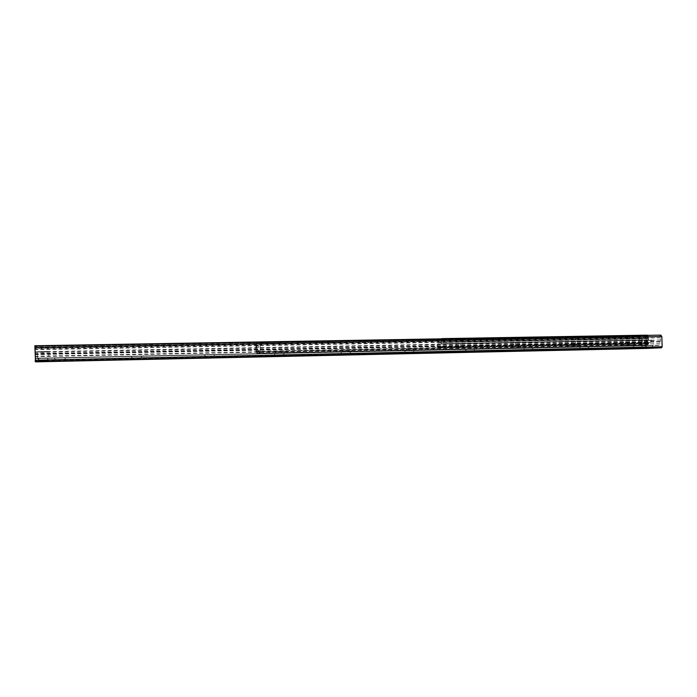<?xml version="1.0" encoding="UTF-8"?>
<svg xmlns="http://www.w3.org/2000/svg" width="697" height="697" viewBox="0 0 697 697"><rect width="100%" height="100%" fill="white"/><g stroke="black" fill="none" stroke-linecap="round" stroke-linejoin="round"><path stroke-width="0.52" stroke-dasharray="3.48 2.61" d="M38.535 358.31L47.919 358.119L38.265 358.319L38.309 360.854L47.954 360.663L38.596 360.819M645.875 345.616L652.549 345.459L645.875 345.616M642.103 345.695L632.893 345.912L642.103 345.695M640.09 348.178L635.411 348.291L640.09 348.178M588.704 346.81L579.294 347.028L588.704 346.81M586.595 349.345L581.821 349.458L586.595 349.345M533.048 347.977L523.412 348.186L533.048 347.977M530.844 350.565L525.956 350.678L530.844 350.565M474.997 349.188L465.099 349.406L474.997 349.188M472.688 351.828L467.67 351.95L472.688 351.828M414.384 350.452L404.199 350.669L414.384 350.452M411.979 353.161L406.804 353.274L412.005 353.161L414.401 350.452M351.044 351.776L340.537 351.994L351.044 351.776M348.526 354.546L343.185 354.66L348.526 354.546M284.794 353.161L273.895 353.379L284.794 353.161M282.146 355.993L276.613 356.115L282.146 355.993M215.417 354.616L204.082 354.834L215.417 354.616M212.637 357.517L206.887 357.631L212.637 357.517M142.693 356.132L130.844 356.359L142.693 356.132M139.775 359.103L133.754 359.225L139.775 359.103M66.372 357.727L53.93 357.962L66.372 357.727M63.305 360.776L56.988 360.898L63.305 360.776M35.521 361.865L34.859 345.747M647.043 348.413L646.459 347.463L646.145 337.592L646.973 336.041L647.652 335.998L647.583 340.755L649.264 345.677L35.172 358.241M658.238 345.242L35.164 358.223L659.118 345.198L660.538 340.023L659.815 336.416L660.146 335.187L660.861 335.135M658.639 345.224L659.118 345.198M624.756 335.701L630.402 335.588L624.756 335.701M625.81 336.869L629.304 336.79L625.81 336.869M629.269 343.394L625.775 343.473L629.269 343.394M570.625 336.616L576.402 336.503L570.625 336.616M571.732 337.81L575.295 337.731L571.732 337.81M575.321 344.466L571.758 344.545L575.321 344.466M514.212 337.575L520.119 337.461L514.212 337.575M515.353 338.786L519.012 338.716L515.353 338.786M519.091 345.59L515.44 345.668L519.091 345.59M455.341 338.568L461.405 338.463L455.341 338.568M456.535 339.805L460.29 339.735L456.535 339.805M460.421 346.757L456.674 346.836L460.421 346.757M647.104 335.161L640.595 335.597L641.841 340.127L640.839 343.272L647.347 342.924L646.093 338.655L647.278 335.37M438.805 338.899L437.054 339.387L438.047 342.636L437.394 347.333L442.011 347.01L441.096 342.384L441.907 338.847M641.789 338.916L438.038 342.636M640.839 343.272L437.402 347.333L640.839 343.272M406.011 348.918L416.161 348.709L406.011 348.918M406.037 349.964L416.187 349.746L406.037 349.964M342.279 350.216L352.76 350.007L342.279 350.216M342.305 351.279L352.787 351.061L342.305 351.279M275.611 351.567L286.467 351.358L275.611 351.567M275.637 352.656L286.493 352.438L275.637 352.656M257.176 342.802L256.339 343.682L257.393 342.767L638.679 336.207L257.393 342.767M256.557 343.647L256.844 352.09L640.7 344.257L640.726 345.198L639.811 345.25L639.027 343.961L638.809 336.982L638.138 336.242M638.679 336.207L639.349 336.947L639.794 344.301L257.21 352.055L257.237 353.144L255.477 351.48L255.843 345.799L256.914 345.782L256.54 351.07L255.468 351.088M639.349 336.947L638.809 336.982M260.216 343.098L261.061 342.201L259.981 343.133L260.408 351.262L648.585 343.464L647.844 344.841L646.921 344.893L646.894 343.935L648.018 343.49L260.181 351.288L257.21 352.055M260.835 342.236L647.679 335.614L648.358 336.372L647.801 336.407L647.112 335.649M647.801 336.407L648.018 343.49M259.981 343.133L260.181 351.288M261.061 342.201L647.679 335.614M511.232 346.784L520.903 346.575L511.232 346.784M511.258 347.786L520.938 347.568L511.258 347.786M567.785 345.634L577.238 345.424L567.785 345.634M567.82 346.618L577.264 346.4L567.82 346.618M622.038 344.536L631.29 344.318L622.038 344.536M622.072 345.494L631.316 345.276L622.072 345.494M256.914 345.782L258.421 345.573L257.332 345.59L257.968 350.8L259.049 350.783L258.421 345.573M259.049 350.783L259.572 351.776M256.54 351.07L257.062 352.046M255.843 345.799L257.332 345.59M648.175 343.029L646.781 338.515L645.962 338.533L647.356 343.046L648.184 343.368L641.981 343.699L640.726 345.198M645.962 338.533L642.242 338.759L643.061 338.742L641.972 343.36L641.162 343.377L642.242 338.759M641.162 343.377L640.735 344.257L646.894 343.935M647.356 343.046L646.964 343.935L640.77 344.248M646.781 338.515L643.061 338.742M646.921 344.893L648.184 343.368M257.968 350.8L259.415 352.856L259.728 351.776M259.754 352.882L260.408 351.262M648.358 336.372L648.585 343.464M256.339 343.682L256.531 351.697L257.237 353.144M646.694 342.201L646.746 340.371L651.826 340.084L652 341.913L648.071 342.628L645.718 342.218L649.046 342.61L652 341.913M651.015 341.931L650.85 340.101L645.77 340.389L645.718 342.218M646.102 348.047L652.427 347.89L646.102 348.047M645.762 347.672L652.819 347.498L645.762 347.672M645.701 345.616L652.749 345.451L645.701 345.616M43.911 354.006L43.824 351.515L43.867 353.78L42.378 353.806L42.421 354.599L43.17 354.015L43.911 354.006L43.911 354.573L43.867 353.78M42.378 353.806L42.334 351.541L42.43 354.041M38.823 361.307L47.466 361.142L38.823 361.307M646.459 347.463L35.512 360.671M646.145 337.592L35.277 348.465M646.973 336.041L35.225 346.566M647.652 335.998L35.198 346.522L647.67 335.998M648.053 337.148L35.225 347.96M647.513 338.603L35.268 349.755M647.583 340.755L35.32 352.412M648.184 342.088L35.338 354.067M648.28 342.515L35.347 354.599M648.332 344.222L35.39 356.716M649.264 345.677L35.399 358.546L649.238 345.677M659.981 343.63L35.085 356.28M659.928 341.887L35.05 354.111M659.998 341.443L35.033 353.562M660.538 340.023L34.989 351.811M660.46 337.818L34.937 349.075M659.815 336.416L34.911 347.306M660.146 335.187L34.876 345.79M442.098 346.479L647.478 342.436M442.011 347.01L647.347 342.924M441.34 343.969L646.433 340.119M441.131 343.708L646.128 339.875L441.123 343.708M441.096 342.384L646.093 338.655M441.288 342.088L646.372 338.376M441.907 339.474L647.269 335.945M441.924 339.282L647.295 335.762M441.915 338.942L647.286 335.457M437.176 339.047L640.595 335.597M437.054 339.387L640.43 335.91M437.063 339.718L640.438 336.215M437.097 339.901L640.482 336.39M437.838 342.375L641.501 338.672M438.082 343.943L641.841 340.127M437.89 344.24L641.562 340.406M437.28 346.827L640.682 342.802M256.749 351.671L639.576 343.935M259.057 351.175L256.548 351.462M641.17 343.717L647.365 343.386M640.761 345.198L646.955 344.893M255.477 351.48L257.977 351.201M259.711 352.882L257.193 353.144M257.167 352.055L259.685 351.776M647.844 344.841L260.12 352.839M260.094 351.741L647.809 343.882M639.027 343.961L256.531 351.697M256.871 353.179L639.837 345.242M646.746 340.371L653.35 340.31L646.642 340.572M651.948 340.267L653.35 340.31L653.507 345.242L648.062 345.634L644.411 345.477L644.255 340.545L650.963 340.284M645.666 340.589L650.85 340.101L645.77 340.389M645.213 345.625L652.688 345.468L645.213 345.625M43.867 351.758C50.254 351.558 50.236 351.471 43.824 351.515C50.419 351.48 48.476 351.471 48.712 351.819L43.876 351.994M43.833 351.741L48.712 351.819L48.834 357.892L37.263 358.101L48.354 358.145L37.499 358.328L48.921 358.092L37.516 358.328L37.481 351.95L42.334 351.776M42.395 352.02L37.481 351.95L42.334 351.541C35.93 351.741 35.948 351.828 42.386 351.785M38.858 361.569L38.797 358.284M47.718 361.377L47.649 358.145M652.627 348.117L652.549 345.459M645.457 348.3L645.378 345.642M642.747 345.66L640.438 348.369M632.893 345.912L635.411 348.291M589.183 346.784L586.839 349.328M579.294 347.028L581.838 349.694M533.362 347.951L531.027 350.774M523.412 348.186L525.974 350.913M475.154 349.18L472.801 352.046M465.108 349.406L467.696 352.185M404.208 350.669L406.804 353.274M340.537 351.994L343.212 354.912M350.931 351.785L348.465 354.546M273.895 353.379L276.639 356.367M284.559 353.179L282.032 356.001M204.073 354.834L206.878 357.631M215.094 354.642L212.507 357.761M130.836 356.359L133.754 359.225M142.31 356.167L139.583 359.121M53.93 357.962L56.988 360.898M65.962 357.77L63.096 360.793M658.438 345.424L35.172 358.467M624.338 335.736L625.558 336.886L625.775 343.473M630.402 335.588L629.286 336.79L629.513 343.377M570.312 336.651L571.531 337.827L571.758 344.545M576.402 336.503L575.278 337.731L575.504 344.457M513.985 337.592L515.222 338.794M520.119 337.461L518.986 338.716L519.204 345.581M515.44 345.668L515.24 338.794M455.211 338.585L456.457 339.814M461.405 338.463L460.264 339.744L460.482 346.749M456.674 346.836L456.474 339.814M441.14 343.708L646.145 339.875M405.968 348.927L405.994 349.964M416.161 348.709L416.187 349.746M352.76 350.007L352.787 351.061M342.375 350.208L342.401 351.271M286.476 351.358L286.502 352.438M275.812 351.549L275.838 352.638M510.936 346.81L510.962 347.803M520.903 346.575L520.938 347.568M567.332 345.668L567.367 346.644M577.238 345.424L577.264 346.4M621.428 344.571L621.454 345.529M631.29 344.318L631.316 345.276M640.857 345.189L647.051 344.884M259.415 352.856L256.905 353.118M256.862 353.179L639.811 345.25M648.071 342.628L649.046 342.61M645.169 345.651L645.239 347.698M652.749 345.451L652.819 347.498M42.421 354.599L43.911 354.573M47.466 361.142L47.919 360.663M39.041 361.29L38.562 360.828M47.901 358.136L47.954 360.663"/><path stroke-width="1.05" d="M38.596 361.595L47.718 361.421L38.596 361.595M645.962 348.273L652.627 348.117L645.962 348.273M640.099 348.404L635.429 348.517L640.099 348.404M586.604 349.58L581.838 349.694L586.604 349.58M530.853 350.8L525.974 350.913L530.853 350.8M472.697 352.072L467.696 352.185L472.697 352.072M411.979 353.405L406.83 353.518L411.979 353.405M348.526 354.799L343.212 354.912L348.526 354.799M282.154 356.254L276.639 356.367L282.154 356.254M212.646 357.779L206.913 357.901L212.646 357.779M139.783 359.382L133.78 359.495L139.783 359.382M63.305 361.055L57.015 361.177L63.305 361.055M35.521 361.865L34.859 345.747L660.861 335.135L661.828 336.616L662.15 346.74L661.584 347.768L647.06 348.413L35.521 361.865L647.06 348.413M647.278 335.37L441.793 338.629M441.907 338.847L438.805 338.899M661.828 336.616L34.867 347.603M662.15 346.74L35.111 360.21M661.584 347.768L35.155 361.473M660.895 335.135L34.859 345.747M441.785 338.629L647.104 335.161"/></g></svg>

